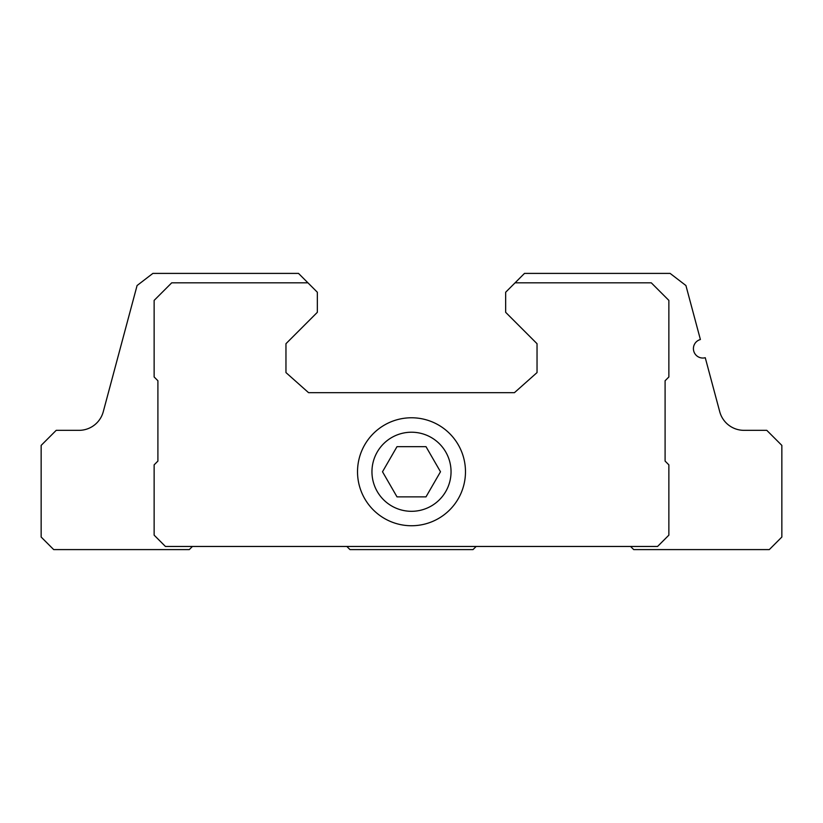 <?xml version="1.0" encoding="UTF-8"?>
<svg xmlns="http://www.w3.org/2000/svg" width="823" height="823" viewBox="0 0 823 823"><rect width="100%" height="100%" fill="white"/><g stroke="black" fill="none" stroke-linecap="round" stroke-linejoin="round"><path stroke-width="1.23" d="M397.005 496.866L425.995 496.866L440.49 471.764L425.995 446.652L397.005 446.652L382.51 471.764L397.005 496.866M411.5 511.309A39.545 39.545 0 0 0 445.747 451.992A39.545 39.545 0 0 0 377.253 451.992A39.545 39.545 0 0 0 411.5 511.309M103.266 411.726A25.112 25.112 0 0 1 79.018 430.336A25.112 25.112 0 0 0 103.266 411.726L137.081 285.53L152.883 273.401L298.512 273.401L307.925 282.824L171.719 282.824L154.138 300.395L154.138 376.975L157.903 380.74L157.903 461.086L154.138 464.851L154.138 535.156L165.433 546.462L657.567 546.462L668.862 535.156L668.862 464.851L665.097 461.086L665.097 380.74L668.862 376.975L668.862 300.395L651.281 282.824L515.075 282.824L505.661 292.237L505.661 312.318L537.038 343.705L537.038 372.582L514.447 392.664L308.553 392.664L285.962 372.582L285.962 343.705L317.339 312.318L317.339 292.237L307.925 282.824M743.982 430.336A25.112 25.112 0 0 1 719.734 411.726A25.112 25.112 0 0 0 743.982 430.336L766.789 430.336L781.85 445.397L781.85 537.038L769.299 549.599L633.71 549.599L630.572 546.462M719.734 411.726L705.26 357.717A9.413 9.413 0 0 1 693.738 351.061A9.413 9.413 0 0 1 700.394 339.529L685.919 285.53L670.117 273.401L524.488 273.401L515.075 282.824M346.843 546.462L349.981 549.599L473.019 549.599L476.157 546.462M79.018 430.336L56.211 430.336L41.15 445.397L41.15 537.038L53.701 549.599L189.29 549.599L192.428 546.462M357.521 471.764A53.979 53.979 0 0 0 411.5 525.743A53.979 53.979 0 0 0 465.479 471.764A53.979 53.979 0 0 0 411.5 417.775A53.979 53.979 0 0 0 357.521 471.764"/></g></svg>
